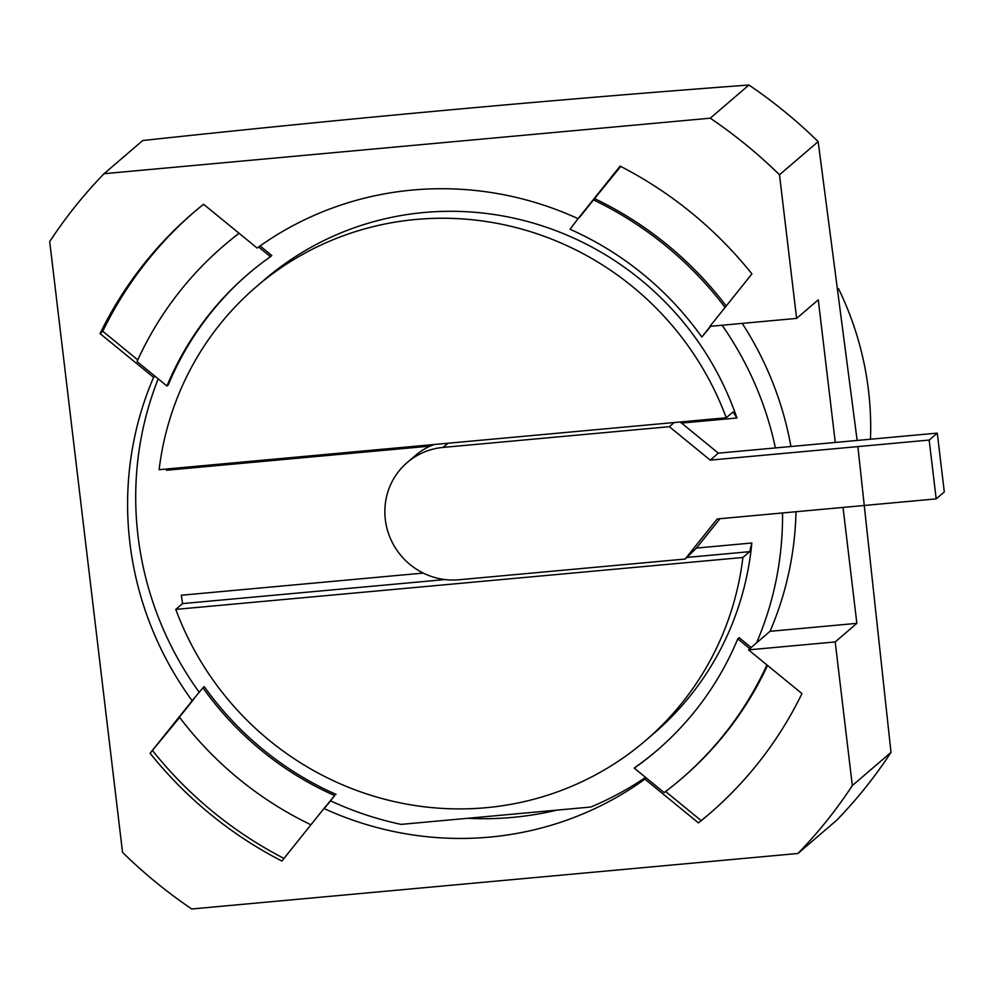 <?xml version="1.0" encoding="UTF-8"?>
<svg xmlns="http://www.w3.org/2000/svg" width="994" height="994" viewBox="0 0 994 994"><rect width="100%" height="100%" fill="white"/><g stroke="black" fill="none" stroke-linecap="round" stroke-linejoin="round"><path stroke-width="1.49" d="M159.115 469.69A298.958 290.323 49.4 0 1 256.377 286.657A298.958 290.323 49.4 0 1 726.241 417.766L159.115 469.69M256.377 286.657L264.503 279.699A298.958 290.323 49.4 0 1 736.927 418.002L733.013 411.963L726.241 417.766M434.154 444.517L430.091 446.095L166.433 470.237L166.309 469.031M736.927 418.002L681.561 423.071L679.759 422.028M669.36 426.687L443.125 447.412A67.269 65.318 -130.6 0 0 407.217 462.521A67.269 65.318 -130.6 0 0 390.642 539.009A67.269 65.318 -130.6 0 0 458.905 579.763L685.139 559.05L717.246 518.943L936.186 498.889L929.166 440.069L710.225 460.123L669.36 426.687L674.205 422.537M685.139 559.05L696.471 548.067L751.837 542.997L749.675 551.67L687.053 557.398M936.186 498.889L944.3 491.931L937.28 433.111L775.407 447.934A328.852 319.36 -130.6 0 0 722.104 325.237M929.166 440.069L937.28 433.111M710.225 460.123L718.351 453.152L775.407 447.934M681.561 423.071L718.351 453.152M430.091 446.095A67.269 65.318 -130.6 0 0 415.343 455.563L407.217 462.521M445.051 579.564L182.548 603.594L181.33 595.232L423.282 573.078M749.675 551.67L742.903 557.472L175.776 609.397L182.548 603.594M742.903 557.472A298.958 290.323 49.4 0 1 645.64 740.505A298.958 290.323 49.4 0 1 175.776 609.397M751.837 542.997A298.958 290.323 49.4 0 1 653.766 733.547L645.64 740.505M719.991 518.694L696.471 548.067M158.208 378.863A328.852 319.36 -130.6 0 0 199.272 692.383M330.828 800.978A328.852 319.36 -130.6 0 0 401.116 824.386L590.858 807.016A328.852 319.36 -130.6 0 0 645.553 777.383M843.024 507.425L856.853 623.362L770.039 631.314L756.509 642.919A328.852 319.36 -130.6 0 0 782.539 512.966M770.039 631.314A328.852 319.36 -130.6 0 0 795.995 511.724M790.926 446.505A328.852 319.36 -130.6 0 0 742.207 323.385M756.509 642.919L751.166 647.504M665.607 791.522L701.143 820.584L698.434 822.895A396.121 384.678 -130.6 0 0 708.896 814.26A396.121 384.678 -130.6 0 0 801.959 693.588L748.507 649.877L749.861 648.709L737.784 638.844A313.905 304.847 49.4 0 1 656.723 750.694A313.905 304.847 49.4 0 1 634.271 768.151L646.262 777.954L644.907 779.122A328.852 319.36 49.4 0 1 323.957 808.507L334.717 795.585A313.905 304.847 49.4 0 1 202.925 687.811L192.153 700.733A328.852 319.36 49.4 0 1 153.598 377.36L154.952 376.204L166.942 386.007A313.905 304.847 49.4 0 1 248.003 274.158A313.905 304.847 49.4 0 1 270.467 256.688L258.602 246.984M334.717 795.585L325.299 807.352M194.476 211.759A396.121 384.678 -130.6 0 0 102.767 331.263L100.059 333.586A396.121 384.678 -130.6 0 1 193.122 212.915A396.121 384.678 -130.6 0 1 203.584 204.267L257.123 248.04A328.852 319.36 49.4 0 1 578.073 218.655L570.009 229.266A313.905 304.847 49.4 0 1 701.801 337.041L710.387 326.305M557 810.122A328.852 319.36 49.4 0 1 467.428 818.323M634.271 768.151L635.613 766.995A313.905 304.847 49.4 0 0 657.407 750.11M737.784 638.844L739.138 637.676L751.216 647.554L749.861 648.709M646.262 777.954L664.166 792.603A351.28 341.128 -130.6 0 0 681.052 779.06A351.28 341.128 -130.6 0 0 766.933 664.949M681.052 779.06L682.406 777.892A351.28 341.128 -130.6 0 0 767.53 665.433M701.143 820.584A396.121 384.678 -130.6 0 0 710.25 813.092M644.907 779.122L698.434 822.895M179.653 717.419L150.106 753.266A396.121 384.678 -130.6 0 0 281.898 861.04L323.957 808.507M152.815 750.942A396.121 384.678 -130.6 0 0 283.998 858.406M193.507 699.577L179.442 717.146A351.28 341.128 -130.6 0 0 310.923 824.771M202.925 687.811L204.279 686.643A313.905 304.847 49.4 0 0 336.071 794.417M192.153 700.733L150.106 753.266M239.119 233.329A351.28 341.128 -130.6 0 0 223.675 245.791A351.28 341.128 -130.6 0 0 137.035 361.555L154.952 376.204M102.767 331.263L137.793 359.903M100.059 333.586L153.598 377.36M239.032 233.255A351.28 341.128 -130.6 0 0 225.029 244.623L223.675 245.791M166.942 386.007L168.297 384.852A313.905 304.847 49.4 0 1 248.674 273.574M270.467 256.688L271.822 255.533L260.08 245.928M725.086 307.419A351.28 341.128 -130.6 0 0 593.493 199.918L579.427 217.5M593.493 199.918L620.728 166.433M835.271 442.442L818.273 299.84L796.616 318.403L709.927 326.343L751.911 273.897A396.121 384.678 -130.6 0 0 620.119 166.122L578.073 218.655M726.229 305.99A351.28 341.128 -130.6 0 0 594.847 198.763M701.801 337.041L710.847 326.256M104.072 173.689L142.738 140.527C349.13 118.274 551.198 99.773 748.942 85.012L710.275 118.187L104.072 173.689A485.805 471.777 49.4 0 0 49.7 241.604L122.535 852.38A485.805 471.777 49.4 0 0 191.743 908.988L797.958 853.473A485.805 471.777 49.4 0 0 852.318 785.571L835.196 641.938L748.507 649.877M796.616 318.403L779.495 174.782A485.805 471.777 49.4 0 0 710.275 118.187M857.884 446.592L890.997 752.396A485.805 471.777 -130.6 0 1 836.625 820.311L797.958 853.473M748.942 85.012A485.805 471.777 -130.6 0 1 818.161 141.62L779.495 174.782M818.161 141.62L857.151 440.441M870.471 439.224A313.905 304.847 -130.6 0 0 868.483 390.344A313.905 304.847 -130.6 0 0 838.538 288.707M890.997 752.396L852.318 785.571M856.853 623.362L835.196 641.938M443.125 447.412L447.971 443.249"/></g></svg>
